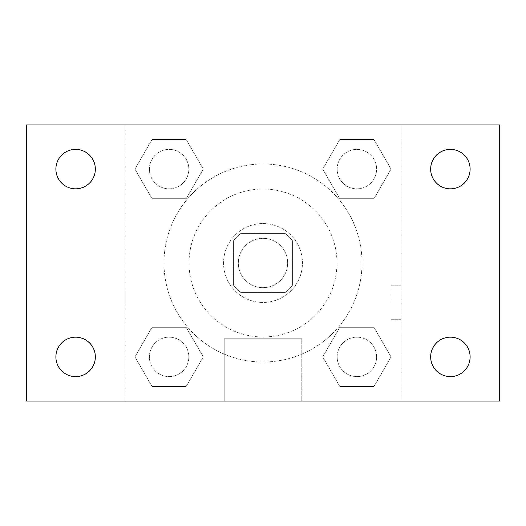 <?xml version="1.0" encoding="UTF-8"?>
<svg xmlns="http://www.w3.org/2000/svg" width="526" height="526" viewBox="0 0 526 526"><rect width="100%" height="100%" fill="white"/><g stroke="black" fill="none" stroke-linecap="round" stroke-linejoin="round"><path stroke-width="0.39" stroke-dasharray="2.63 1.97" d="M287.656 263A24.656 24.656 0 0 0 250.672 241.644A24.656 24.656 0 0 0 250.672 284.356A24.656 24.656 0 0 0 287.656 263A24.656 24.656 0 0 0 250.672 241.644A24.656 24.656 0 0 0 250.672 284.356A24.656 24.656 0 0 0 287.656 263M285.092 292.587L240.908 292.587A36.925 36.925 0 0 1 233.412 285.092L233.412 240.908A36.925 36.925 0 0 1 240.908 233.412L285.092 233.412A36.925 36.925 0 0 1 292.587 240.908L292.587 285.092A36.925 36.925 0 0 1 285.092 292.587L240.908 292.587A36.925 36.925 0 0 1 233.412 285.092L233.412 240.908A36.925 36.925 0 0 1 240.908 233.412L285.092 233.412A36.925 36.925 0 0 1 292.587 240.908L292.587 285.092A36.925 36.925 0 0 1 285.092 292.587M263 223.55A39.45 39.45 0 0 1 297.164 282.725A39.45 39.45 0 0 1 228.836 282.725A39.45 39.45 0 0 1 263 223.55A39.45 39.45 0 0 0 223.55 263A39.45 39.45 0 0 0 263 302.45A39.45 39.45 0 0 0 302.45 263A39.45 39.45 0 0 0 263 223.55M336.969 263A73.969 73.969 0 0 0 226.016 198.94A73.969 73.969 0 0 0 226.016 327.06A73.969 73.969 0 0 0 336.969 263A73.969 73.969 0 0 0 226.016 198.94A73.969 73.969 0 0 0 226.016 327.06A73.969 73.969 0 0 0 336.969 263M134.945 169.109L152.027 139.521L186.191 139.521L203.273 169.109L186.191 198.696L152.027 198.696L134.945 169.109L152.027 139.521L186.191 139.521L203.273 169.109L186.191 198.696L152.027 198.696L134.945 169.109L152.027 139.521L186.191 139.521L203.273 169.109L186.191 198.696L152.027 198.696L134.945 169.109M134.945 356.891L152.027 327.303L186.191 327.303L203.273 356.891L186.191 386.478L152.027 386.478L134.945 356.891L152.027 327.303L186.191 327.303L203.273 356.891L186.191 386.478L152.027 386.478L134.945 356.891L152.027 327.303L186.191 327.303L203.273 356.891L186.191 386.478L152.027 386.478L134.945 356.891M124.925 401.075L124.925 124.925L401.075 124.925L401.075 401.075L124.925 401.075L124.925 124.925L401.075 124.925L401.075 401.075L124.925 401.075L124.925 124.925L401.075 124.925L401.075 401.075L26.3 401.075L26.3 124.925L124.925 124.925L124.925 401.075M322.727 169.109L339.809 139.521L373.973 139.521L391.055 169.109L373.973 198.696L339.809 198.696L322.727 169.109L339.809 139.521L373.973 139.521L391.055 169.109L373.973 198.696L339.809 198.696L322.727 169.109L339.809 139.521L373.973 139.521L391.055 169.109L373.973 198.696L339.809 198.696L322.727 169.109M322.727 356.891L339.809 327.303L373.973 327.303L391.055 356.891L373.973 386.478L339.809 386.478L322.727 356.891L339.809 327.303L373.973 327.303L391.055 356.891L373.973 386.478L339.809 386.478L322.727 356.891L339.809 327.303L373.973 327.303L391.055 356.891L373.973 386.478L339.809 386.478L322.727 356.891M280.259 124.925L245.741 124.938L280.259 124.925M362.019 263A99.019 99.019 0 0 0 213.49 177.249A99.019 99.019 0 0 0 213.49 348.751A99.019 99.019 0 0 0 362.019 263A99.019 99.019 0 0 0 213.49 177.249A99.019 99.019 0 0 0 213.49 348.751A99.019 99.019 0 0 0 362.019 263M188.834 356.891A19.725 19.725 0 0 0 159.246 339.809A19.725 19.725 0 0 0 159.246 373.973A19.725 19.725 0 0 0 188.834 356.891A19.725 19.725 0 0 0 159.246 339.809A19.725 19.725 0 0 0 159.246 373.973A19.725 19.725 0 0 0 188.834 356.891A19.725 19.725 0 0 0 159.246 339.809A19.725 19.725 0 0 0 159.246 373.973A19.725 19.725 0 0 0 188.834 356.891A19.725 19.725 0 0 0 159.246 339.809A19.725 19.725 0 0 0 159.246 373.973A19.725 19.725 0 0 0 188.834 356.891M188.834 169.109A19.725 19.725 0 0 0 159.246 152.027A19.725 19.725 0 0 0 159.246 186.191A19.725 19.725 0 0 0 188.834 169.109A19.725 19.725 0 0 0 159.246 152.027A19.725 19.725 0 0 0 159.246 186.191A19.725 19.725 0 0 0 188.834 169.109A19.725 19.725 0 0 0 159.246 152.027A19.725 19.725 0 0 0 159.246 186.191A19.725 19.725 0 0 0 188.834 169.109A19.725 19.725 0 0 0 159.246 152.027A19.725 19.725 0 0 0 159.246 186.191A19.725 19.725 0 0 0 188.834 169.109M376.616 169.109A19.725 19.725 0 0 0 347.028 152.027A19.725 19.725 0 0 0 347.028 186.191A19.725 19.725 0 0 0 376.616 169.109A19.725 19.725 0 0 0 347.028 152.027A19.725 19.725 0 0 0 347.028 186.191A19.725 19.725 0 0 0 376.616 169.109A19.725 19.725 0 0 0 347.028 152.027A19.725 19.725 0 0 0 347.028 186.191A19.725 19.725 0 0 0 376.616 169.109A19.725 19.725 0 0 0 347.028 152.027A19.725 19.725 0 0 0 347.028 186.191A19.725 19.725 0 0 0 376.616 169.109M337.166 356.891A19.725 19.725 0 0 1 366.753 339.809A19.725 19.725 0 0 1 366.753 373.973A19.725 19.725 0 0 1 337.166 356.891A19.725 19.725 0 0 1 366.753 339.809A19.725 19.725 0 0 1 366.753 373.973A19.725 19.725 0 0 1 337.166 356.891M301.786 401.075L224.214 401.075L301.786 401.075L224.214 401.075L301.786 401.075L301.786 338.744L224.214 338.744L301.786 338.744L224.214 338.744L301.786 338.744L301.786 401.075M124.925 302.45L124.925 285.191L124.938 302.45M401.075 302.45L401.075 285.191L401.075 302.45M391.134 302.45L391.134 285.191L391.134 302.45M401.075 124.925L499.7 124.925L499.7 401.075L401.075 401.075L401.075 124.925M75.612 188.834A19.725 19.725 0 0 0 92.694 159.246A19.725 19.725 0 0 0 58.531 159.246A19.725 19.725 0 0 0 75.612 188.834M75.612 376.616A19.725 19.725 0 0 0 92.694 347.028A19.725 19.725 0 0 0 58.531 347.028A19.725 19.725 0 0 0 75.612 376.616M450.387 188.834A19.725 19.725 0 0 0 467.469 159.246A19.725 19.725 0 0 0 433.306 159.246A19.725 19.725 0 0 0 450.387 188.834M450.387 376.616A19.725 19.725 0 0 0 467.469 347.028A19.725 19.725 0 0 0 433.306 347.028A19.725 19.725 0 0 0 450.387 376.616M376.616 356.891A19.725 19.725 0 0 0 347.028 339.809A19.725 19.725 0 0 0 347.028 373.973A19.725 19.725 0 0 0 376.616 356.891A19.725 19.725 0 0 0 347.028 339.809A19.725 19.725 0 0 0 347.028 373.973A19.725 19.725 0 0 0 376.616 356.891M391.134 319.709L401.075 319.709L391.134 319.709M391.134 285.191L401.075 285.191L391.134 285.191M224.214 338.744L224.214 401.075L224.214 338.744"/><path stroke-width="0.79" d="M26.3 124.925L499.7 124.925L499.7 401.075L26.3 401.075L26.3 124.925M75.612 337.166A19.725 19.725 0 0 1 95.337 356.891A19.725 19.725 0 0 1 75.612 376.616A19.725 19.725 0 0 1 55.887 356.891A19.725 19.725 0 0 1 75.612 337.166M450.387 337.166A19.725 19.725 0 0 1 470.112 356.891A19.725 19.725 0 0 1 450.387 376.616A19.725 19.725 0 0 1 430.662 356.891A19.725 19.725 0 0 1 450.387 337.166M450.387 149.384A19.725 19.725 0 0 1 470.112 169.109A19.725 19.725 0 0 1 450.387 188.834A19.725 19.725 0 0 1 430.662 169.109A19.725 19.725 0 0 1 450.387 149.384M75.612 149.384A19.725 19.725 0 0 1 95.337 169.109A19.725 19.725 0 0 1 75.612 188.834A19.725 19.725 0 0 1 55.887 169.109A19.725 19.725 0 0 1 75.612 149.384"/></g></svg>
